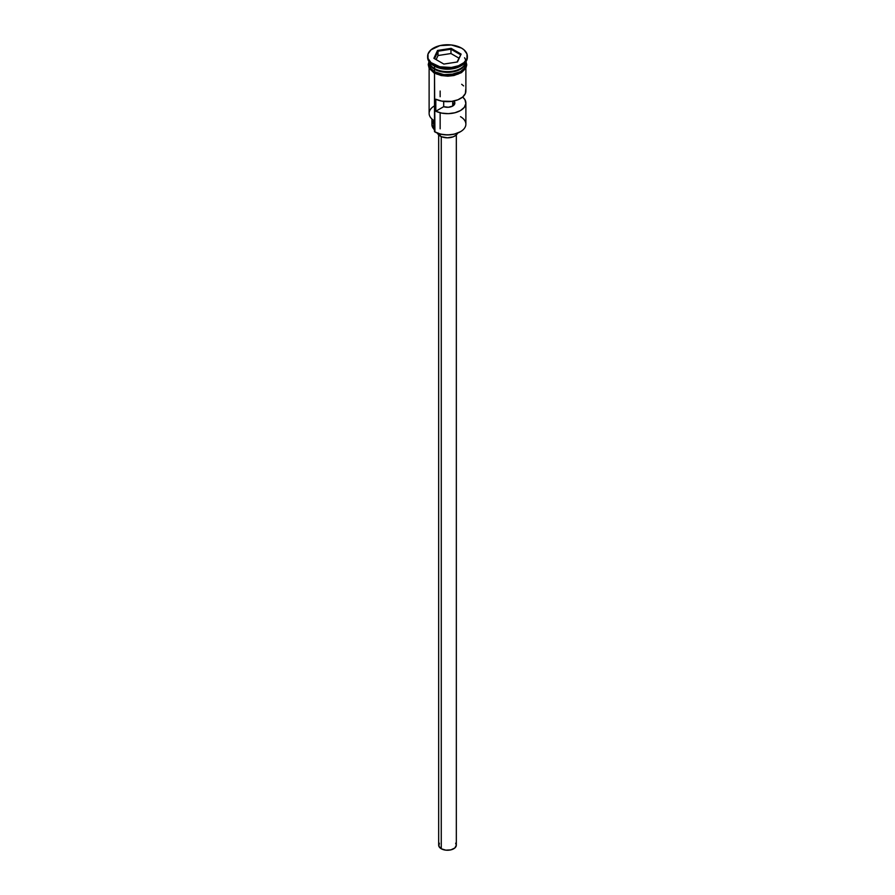 <?xml version="1.0" encoding="UTF-8"?>
<svg xmlns="http://www.w3.org/2000/svg" width="895" height="895" viewBox="0 0 895 895"><rect width="100%" height="100%" fill="white"/><g stroke="black" fill="none" stroke-linecap="round" stroke-linejoin="round"><path stroke-width="1.34" d="M460.5 116.674A18.381 10.617 180 0 1 460.5 131.688A18.381 10.617 180 0 1 434.5 131.688L434.914 131.923A17.799 10.27 0 0 0 460.086 131.923A17.799 10.27 0 0 0 460.287 131.8M460.5 131.688L454.313 134.149L447.5 134.932L440.687 134.149L434.5 131.688A18.381 10.617 0 0 0 454.537 133.981A18.381 10.617 0 0 0 465.881 124.181L465.881 103.048A18.381 10.617 180 0 1 455.342 112.647A18.381 10.617 180 0 1 435.809 111.237L435.809 99.233A18.381 10.617 0 0 0 455.342 100.632A18.381 10.617 0 0 0 465.881 91.033L465.881 68.188M453.922 100.978A7.35 4.24 180 0 1 454.85 103.048A7.35 4.24 180 0 1 451.114 106.74A7.35 4.24 180 0 1 443.696 106.684L443.696 101.426L443.696 106.684L435.809 111.237L435.809 99.233L441.705 101.113L451.729 101.37L457.893 99.792L462.659 97.04L464.952 99.703L465.859 103.551L464.315 107.344L460.5 110.555L454.94 112.748L448.384 113.643L441.705 113.117L435.809 111.237L443.696 106.684L448.384 107.255L452.702 106.046L452.702 101.213L452.702 106.046L454.794 103.563L453.799 100.855M441.257 136.588L441.257 848.762A8.827 5.09 0 0 0 450.879 849.858A8.827 5.09 0 0 0 456.327 845.16L454.839 847.99L450.879 849.858L445.777 850.149L441.257 848.762L441.257 136.588M437.442 133.131A10.292 5.941 0 0 0 440.217 136.062L440.217 134.037L440.217 136.062A10.292 5.941 0 0 0 450.398 137.573A10.292 5.941 0 0 0 457.558 133.131M430.45 64.977A18.09 10.449 0 0 0 434.713 68.881L434.713 68.646A18.09 10.449 180 0 0 460.399 68.579A18.09 10.449 180 0 1 434.713 68.646L434.5 71.645A18.381 10.617 0 0 0 454.537 73.949A18.381 10.617 0 0 0 465.881 64.138L464.483 68.199L460.5 71.645L451.091 74.553L443.909 74.553L437.286 72.965L434.5 71.645L434.5 69.239A18.381 10.617 180 0 1 429.119 61.744L429.119 64.138A18.381 10.617 0 0 0 434.5 71.645L430.517 68.199L429.119 64.138M427.642 56.217L427.642 57.414A19.858 11.467 0 0 0 433.46 65.514L433.46 64.317A19.858 11.467 180 0 1 427.642 56.217A19.858 11.467 180 0 1 439.904 45.623A19.858 11.467 180 0 1 461.54 48.106L451.371 44.974L439.904 45.623L430.987 49.84L428.023 53.98L428.023 58.455L430.987 62.583L439.904 66.801L451.371 67.461L458.531 65.749L464.013 62.583L466.977 58.455L466.977 53.98L464.013 49.84L461.54 48.106A19.858 11.467 180 0 1 467.358 56.217A19.858 11.467 180 0 1 455.096 66.801A19.858 11.467 180 0 1 433.46 64.317L433.46 65.514L434.5 66.118A18.381 10.617 0 0 0 460.5 66.118L461.54 65.514A19.858 11.467 180 0 1 433.46 65.514A19.858 11.467 0 0 0 455.096 68.009A19.858 11.467 0 0 0 467.358 57.414A19.858 11.467 0 0 0 467.324 56.81A19.858 11.467 180 0 1 461.54 65.514M429.119 68.188L429.119 113.374A18.381 10.617 0 0 0 434.5 120.881L434.5 73.2L434.914 131.923M465.713 89.589L465.389 93.483L462.659 97.04A18.381 10.617 180 0 1 465.881 103.048M465.881 64.138L465.881 61.733A18.381 10.617 180 0 1 454.526 71.544A18.381 10.617 180 0 1 434.5 69.239L434.713 68.881A18.09 10.449 0 0 0 464.55 64.977M461.003 65.816A18.381 10.617 180 0 1 434.5 66.118L434.5 68.523A18.381 10.617 0 0 0 453.888 70.973A18.381 10.617 0 0 0 465.836 61.822A18.381 10.617 0 0 1 453.888 70.973A18.381 10.617 0 0 1 434.5 68.523L434.5 66.118L433.46 65.514A19.858 11.467 180 0 1 427.676 56.81M465.579 61.8A18.526 10.695 180 0 1 456.428 73.513A18.526 10.695 180 0 1 434.399 71.701L434.03 72.942L434.399 71.701L432.095 70.078L429.32 66.23L429.32 62.046M437.532 50.456L451.147 48.352L461.115 54.103L457.468 61.968L443.853 64.071L433.885 58.32L437.532 50.456L433.885 58.32L443.853 64.071L457.468 61.968L461.115 54.103L457.054 62.035L461.115 54.103L451.147 48.352L437.532 50.456L438.013 55.535L436.122 59.607L438.013 55.535L438.013 51.216L450.968 49.214L450.968 53.532L438.013 55.535L450.968 53.532L450.968 49.214L460.455 54.684L450.968 49.214L451.147 48.352L450.968 49.214L438.013 51.216L437.532 50.456M429.164 61.822A18.381 10.617 0 0 0 434.5 68.523M465.68 62.046L465.68 66.23L464.617 68.233L460.601 71.701L454.593 74.028L443.886 74.632L434.399 71.701M434.399 72.909L437.207 74.24M440.407 75.225L447.5 76.041L454.593 75.225M457.792 74.24L462.905 71.287M464.617 69.43L466.026 65.335M428.973 65.335L430.383 69.43M454.783 103.63A18.381 10.617 0 0 0 452.702 103.193A18.381 10.617 180 0 1 454.783 103.63M434.5 66.118L433.46 65.514M434.5 130.178A8.827 5.09 0 0 0 433.672 128.813L433.672 120.366L433.672 128.813L431.916 124.707A15.584 9.006 0 0 0 433.672 128.813L434.522 130.245M434.5 105.867A18.381 10.617 180 0 0 434.5 120.881L434.5 131.688M431.916 119.001L431.916 124.662L433.594 120.59M434.713 68.881A18.09 10.449 0 0 0 461.641 68.009M464.55 57.772A18.381 10.617 180 0 1 457.636 70.593A18.381 10.617 180 0 1 434.5 69.239M463.588 85.898L461.686 84.287M457.602 133.019L456.058 135.167L453.217 136.812L447.5 137.808L441.783 136.812L438.942 135.167L437.398 133.019M438.673 134.921L438.673 845.16A8.827 5.09 0 0 0 441.257 848.762L438.841 846.144L439.344 843.202M455.656 843.202L456.327 845.16L456.327 134.921M454.47 104.402A17.799 10.27 0 0 0 452.702 104.021M434.545 58.701L438.013 51.216L434.545 58.701M458.878 58.097L450.968 53.532L458.878 58.097M440.15 91.033L440.15 96.727M440.15 112.77L440.15 128.824M467.358 56.217L467.358 57.414M466.015 61.554L466.765 64.932L465.847 68.244L461.451 72.652L453.955 75.516L447.869 76.176L441.302 75.572L434.03 72.942L429.097 68.143L428.235 64.619L428.985 61.554"/></g></svg>
